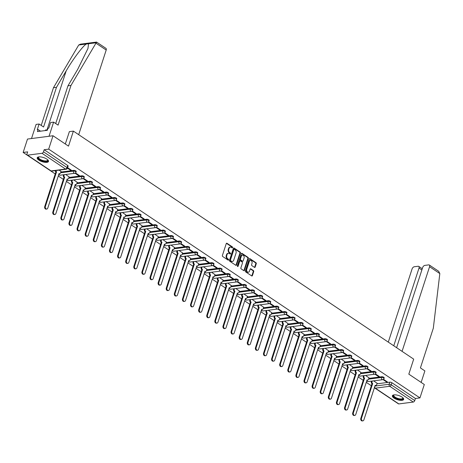 <?xml version="1.0" encoding="UTF-8"?>
<svg xmlns="http://www.w3.org/2000/svg" width="463" height="463" viewBox="0 0 463 463"><rect width="100%" height="100%" fill="white"/><g stroke="black" fill="none" stroke-linecap="round" stroke-linejoin="round"><path stroke-width="0.69" d="M232.605 247.618A0.521 0.382 82.6 0 0 232.403 246.912L226.986 243.283A0.747 0.55 82.6 0 0 226.257 243.602L222.396 255.489A0.747 0.55 82.6 0 0 222.691 256.49L228.109 260.125A0.521 0.382 82.6 0 0 228.409 259.199L227.709 258.73A2.39 1.759 82.6 0 1 226.766 255.524L227.084 254.534A2.39 1.759 82.6 0 1 228.409 253.255A2.39 1.759 82.6 0 1 229.405 253.51L230.105 253.979A0.521 0.382 82.6 0 0 230.406 253.058L229.706 252.584A2.39 1.759 82.6 0 1 228.757 249.378L229.081 248.388A2.39 1.759 82.6 0 1 230.406 247.115A2.39 1.759 82.6 0 1 231.402 247.369L232.102 247.838A0.521 0.382 82.6 0 0 232.605 247.618M232.044 247.798A0.521 0.382 82.6 0 0 231.894 246.982L226.471 243.347A0.747 0.55 82.6 0 0 226.43 243.324M228.051 260.084A0.521 0.382 82.6 0 0 227.9 259.263L227.2 258.794L227.709 258.73M230.047 253.944A0.521 0.382 82.6 0 0 229.897 253.122L229.197 252.653L229.706 252.584M46.832 159.11A5.932 2.176 -162 0 0 40.97 156.957A5.932 2.176 -162 0 0 37.208 157.79A5.932 2.176 -162 0 0 38.869 160.14A5.932 2.176 -162 0 0 44.732 162.287A5.932 2.176 -162 0 0 48.493 161.454A5.932 2.176 -162 0 0 46.832 159.11M402 397.08A5.932 2.176 -162 0 0 396.137 394.933A5.932 2.176 -162 0 0 392.375 395.767A5.932 2.176 -162 0 0 394.036 398.116A5.932 2.176 -162 0 0 399.899 400.264A5.932 2.176 -162 0 0 403.661 399.43A5.932 2.176 -162 0 0 402 397.08M254.465 267.365A0.747 0.55 82.6 0 0 255.188 267.047L256.271 263.713A0.747 0.55 82.6 0 0 255.975 262.712L249.956 258.678A0.747 0.55 82.6 0 0 249.233 258.996L245.373 270.884A0.747 0.55 82.6 0 0 245.668 271.885L251.681 275.919A0.747 0.55 82.6 0 0 252.41 275.601L253.718 271.573A0.747 0.55 82.6 0 0 253.423 270.571L250.848 268.841A0.747 0.55 82.6 0 0 250.124 269.165L249.47 271.162A1.997 1.47 82.6 0 1 248.365 272.227A1.997 1.47 82.6 0 1 246.953 271.359A1.997 1.47 82.6 0 1 246.744 269.333L249.285 261.508A1.997 1.47 82.6 0 1 250.396 260.438A1.997 1.47 82.6 0 1 251.808 261.306A1.997 1.47 82.6 0 1 252.017 263.331L251.594 264.639A0.747 0.55 82.6 0 0 251.889 265.64L254.465 267.365M42.023 153.294L27.572 155.163A1.522 0.868 -56.2 0 1 27.167 155.082A1.522 0.868 -56.2 0 1 26.993 153.947L27.67 151.864L23.15 152.449L27.502 139.056L53.025 135.752L68.507 146.129L73.385 131.122L413.69 359.138L408.817 374.145L424.299 384.516L419.947 397.908L48.673 149.144L44.159 149.728L43.481 151.812L67.013 167.583A1.522 0.556 18 0 1 67.442 168.185L68.119 166.101A1.522 0.556 18 0 0 67.691 165.499L67.013 167.583A1.522 0.868 -56.2 0 1 65.555 169.059L42.023 153.294A1.522 0.868 -56.2 0 0 43.481 151.812M53.025 135.752L48.673 149.144M240.413 253.082A0.747 0.55 82.6 0 0 240.118 252.08L234.099 248.052A0.747 0.55 82.6 0 0 233.375 248.371L229.509 260.258A0.747 0.55 82.6 0 0 229.804 261.259L235.823 265.293A0.747 0.55 82.6 0 0 236.547 264.975L240.413 253.082L239.898 253.151A0.747 0.55 82.6 0 0 239.602 252.15L233.589 248.116A0.747 0.55 82.6 0 0 233.543 248.087M242.027 253.365L248.046 257.393A0.747 0.55 82.6 0 1 248.342 258.4L244.476 270.288A0.747 0.55 82.6 0 1 243.752 270.606L241.177 268.881A0.747 0.55 82.6 0 1 240.882 267.88L242.45 263.053A0.747 0.55 82.6 0 0 242.155 262.052L240.447 260.912A0.747 0.55 82.6 0 0 239.718 261.23L238.092 266.248A0.521 0.382 82.6 0 1 237.374 265.768L241.304 253.683A0.747 0.55 82.6 0 1 242.027 253.365L241.518 253.429L247.537 257.463L248.046 257.393M376.946 383.827L389.834 382.16L389.157 384.244A1.522 0.556 18 0 1 391.218 384.811L414.755 400.582A1.522 0.868 123.8 0 1 413.297 402.058L398.846 403.927A1.522 0.868 123.8 0 1 398.44 403.846L374.903 388.075A1.522 0.868 123.8 0 0 375.314 388.162L398.846 403.927M23.15 152.449L55.305 173.995M58.216 175.946L63.414 179.424M66.325 181.374L71.516 184.853M74.427 186.809L79.619 190.287M82.536 192.238L87.727 195.716M90.638 197.666L95.829 201.145M98.746 203.101L103.938 206.579M106.849 208.529L112.04 212.008M114.951 213.958L120.148 217.436M123.06 219.393L128.251 222.871M131.162 224.821L136.359 228.3M139.27 230.25L144.462 233.734M147.373 235.684L152.564 239.163M155.481 241.113L160.673 244.591M163.584 246.542L168.775 250.026M171.686 251.976L176.883 255.454M179.794 257.405L184.986 260.883M187.897 262.834L193.094 266.318M196.005 268.268L201.197 271.746M204.108 273.697L209.305 277.175M212.216 279.125L217.407 282.609M220.319 284.56L225.51 288.038M228.427 289.988L233.618 293.467M236.529 295.417L241.721 298.901M244.632 300.852L249.829 304.33M252.74 306.28L257.932 309.759M260.843 311.709L266.04 315.193M268.951 317.143L274.142 320.622M277.053 322.572L282.251 326.05M285.162 328.007L290.353 331.485M293.264 333.435L298.456 336.914M301.372 338.864L306.564 342.342M309.475 344.298L314.666 347.777M317.577 349.727L322.775 353.205M325.686 355.156L330.877 358.634M333.788 360.59L338.985 364.068M341.897 366.019L347.088 369.497M349.999 371.448L355.196 374.926M358.107 376.882L363.299 380.36M366.21 382.311L371.401 385.789M374.318 387.739L394.493 401.207M419.947 397.908L415.433 398.493L414.755 400.582M61.035 171.472L59.142 170.135M67.453 168.15L70.561 170.234L70.723 169.73M70.561 170.234L71.325 170.135L67.615 167.647M69.137 176.901L65.636 174.487M75.041 173.237L78.664 175.668L78.832 175.164M78.664 175.668L79.433 175.57L75.527 172.954M77.24 182.329L73.739 179.916M83.143 178.666L86.772 181.097L86.934 180.593M86.772 181.097L87.536 180.998L83.635 178.382M85.348 187.764L81.847 185.35M91.252 184.095L94.874 186.525L95.037 186.028M94.874 186.525L95.644 186.427L91.738 183.811M93.451 193.193L89.949 190.779M99.354 189.529L102.983 191.96L103.145 191.456M102.983 191.96L103.747 191.861L99.846 189.245M101.559 198.621L98.058 196.208M107.457 194.958L111.085 197.388L111.247 196.885M111.085 197.388L111.849 197.29L107.948 194.674M109.662 204.056L106.16 201.642M115.565 200.392L119.194 202.817L119.356 202.319M119.194 202.817L119.958 202.719L116.057 200.109M117.77 209.484L114.268 207.071M123.667 205.821L127.296 208.252L127.458 207.748M127.296 208.252L128.06 208.153L124.159 205.537M125.872 214.913L122.371 212.5M131.776 211.25L135.399 213.68L135.566 213.177M135.399 213.68L136.168 213.582L132.268 210.966M133.981 220.347L130.479 217.934M139.878 216.684L143.507 219.109L143.669 218.611M143.507 219.109L144.271 219.011L140.37 216.4M142.083 225.776L138.582 223.363M147.986 222.113L151.609 224.543L151.777 224.04M151.609 224.543L152.379 224.445L148.473 221.829M150.186 231.205L146.684 228.791M156.089 227.541L159.718 229.972L159.88 229.469M159.718 229.972L160.482 229.874L156.581 227.258M158.294 236.639L154.792 234.226M164.197 232.976L167.82 235.401L167.982 234.903M167.82 235.401L168.59 235.302L164.683 232.692M166.396 242.068L162.895 239.655M172.3 238.404L175.928 240.835L176.09 240.332M175.928 240.835L176.692 240.737L172.792 238.121M174.505 247.497L171.003 245.083M180.402 243.833L184.031 246.264L184.193 245.76M184.031 246.264L184.795 246.166L180.894 243.55M182.607 252.931L179.106 250.518M188.51 249.268L192.139 251.698L192.301 251.195M192.139 251.698L192.903 251.594L189.002 248.984M190.715 258.36L187.214 255.946M196.613 254.696L200.242 257.127L200.404 256.624M200.242 257.127L201.006 257.029L197.105 254.413M198.818 263.788L195.317 261.375M204.721 260.125L208.344 262.556L208.512 262.052M208.344 262.556L209.114 262.457L205.213 259.841M206.926 269.223L203.425 266.81M212.824 265.559L216.452 267.99L216.615 267.487M216.452 267.99L217.216 267.886L213.316 265.276M215.029 274.652L211.527 272.238M220.932 270.988L224.555 273.419L224.723 272.915M224.555 273.419L225.325 273.32L221.418 270.705M223.131 280.08L219.63 277.667M229.035 276.417L232.663 278.848L232.825 278.344M232.663 278.848L233.427 278.749L229.526 276.133M231.24 285.515L227.738 283.101M237.143 281.851L240.766 284.282L240.928 283.778M240.766 284.282L241.536 284.178L237.629 281.568M239.342 290.943L235.841 288.53M245.245 287.28L248.874 289.711L249.036 289.207M248.874 289.711L249.638 289.612L245.737 286.996M247.45 296.372L243.949 293.964M253.348 292.709L256.977 295.139L257.139 294.636M256.977 295.139L257.741 295.041L253.84 292.425M255.553 301.807L252.051 299.393M261.456 298.143L265.085 300.574L265.247 300.07M265.085 300.574L265.849 300.47L261.948 297.859M263.661 307.235L260.16 304.822M269.559 303.572L273.187 306.002L273.349 305.499M273.187 306.002L273.951 305.904L270.051 303.288M271.764 312.67L268.262 310.256M277.667 309L281.29 311.431L281.458 310.928M281.29 311.431L282.06 311.333L278.159 308.717M279.872 318.098L276.37 315.685M285.769 314.435L289.398 316.866L289.56 316.362M289.398 316.866L290.162 316.767L286.261 314.151M287.974 323.527L284.473 321.114M293.878 319.864L297.501 322.294L297.668 321.791M297.501 322.294L298.27 322.196L294.364 319.58M296.077 328.962L292.575 326.548M301.98 325.292L305.609 327.723L305.771 327.219M305.609 327.723L306.373 327.625L302.472 325.009M304.185 334.39L300.684 331.977M310.088 330.727L313.711 333.157L313.873 332.654M313.711 333.157L314.481 333.059L310.575 330.443M312.288 339.819L308.786 337.405M318.191 336.155L321.82 338.586L321.982 338.083M321.82 338.586L322.584 338.488L318.683 335.872M320.396 345.253L316.895 342.84M326.293 341.584L329.922 344.015L330.084 343.517M329.922 344.015L330.686 343.916L326.785 341.3M328.498 350.682L324.997 348.269M334.402 347.019L338.031 349.449L338.193 348.946M338.031 349.449L338.794 349.351L334.894 346.735M336.607 356.111L333.105 353.697M342.504 352.447L346.133 354.878L346.295 354.374M346.133 354.878L346.897 354.78L342.996 352.164M344.709 361.545L341.208 359.132M350.613 357.882L354.236 360.307L354.403 359.809M354.236 360.307L355.005 360.208L351.099 357.598M352.818 366.974L349.316 364.56M358.715 363.31L362.344 365.741L362.506 365.238M362.344 365.741L363.108 365.643L359.207 363.027M360.92 372.402L357.419 369.989M366.823 368.739L370.446 371.17L370.614 370.666M370.446 371.17L371.216 371.071L367.309 368.455M369.023 377.837L365.521 375.424M374.926 374.173L378.555 376.598L378.717 376.101M378.555 376.598L379.319 376.5L375.418 373.89M368.843 378.398L381.732 376.732L381.489 377.472A1.522 0.556 18 0 1 383.161 377.814A1.522 0.556 18 0 1 383.977 378.636L384.215 377.895A1.522 0.556 -162 0 0 383.399 377.073A1.522 0.556 -162 0 0 381.732 376.732M360.735 372.97L373.624 371.297L373.386 372.038A1.522 0.556 18 0 1 375.053 372.385A1.522 0.556 18 0 1 375.869 373.207L376.112 372.466A1.522 0.556 -162 0 0 375.296 371.644A1.522 0.556 -162 0 0 373.624 371.297M352.632 367.535L365.521 365.868L365.278 366.609A1.522 0.556 18 0 1 366.951 366.956A1.522 0.556 18 0 1 367.767 367.772L368.004 367.037A1.522 0.556 -162 0 0 367.188 366.216A1.522 0.556 -162 0 0 365.521 365.868M344.524 362.107L357.413 360.44L357.176 361.181A1.522 0.556 18 0 1 358.842 361.522A1.522 0.556 18 0 1 359.658 362.344L359.901 361.603A1.522 0.556 -162 0 0 359.085 360.781A1.522 0.556 -162 0 0 357.413 360.44M336.422 356.678L349.31 355.005L349.067 355.746A1.522 0.556 18 0 1 350.74 356.093A1.522 0.556 18 0 1 351.556 356.915L351.793 356.174A1.522 0.556 -162 0 0 350.977 355.352A1.522 0.556 -162 0 0 349.31 355.005M328.319 351.243L341.202 349.577L340.965 350.317A1.522 0.556 18 0 1 342.632 350.665A1.522 0.556 18 0 1 343.448 351.481L343.691 350.74A1.522 0.556 -162 0 0 342.875 349.924A1.522 0.556 -162 0 0 341.202 349.577M320.211 345.815L333.1 344.148L332.856 344.889A1.522 0.556 18 0 1 334.529 345.23A1.522 0.556 18 0 1 335.345 346.052L335.582 345.311A1.522 0.556 -162 0 0 334.766 344.489A1.522 0.556 -162 0 0 333.1 344.148M312.108 340.386L324.997 338.713L324.754 339.454A1.522 0.556 18 0 1 326.421 339.801A1.522 0.556 18 0 1 327.237 340.623L327.48 339.883A1.522 0.556 -162 0 0 326.664 339.061A1.522 0.556 -162 0 0 324.997 338.713M304 334.952L316.889 333.285L316.651 334.026A1.522 0.556 18 0 1 318.318 334.373A1.522 0.556 18 0 1 319.134 335.189L319.377 334.448A1.522 0.556 -162 0 0 318.561 333.632A1.522 0.556 -162 0 0 316.889 333.285M295.898 329.523L308.786 327.856L308.543 328.591A1.522 0.556 18 0 1 310.216 328.938A1.522 0.556 18 0 1 311.032 329.76L311.269 329.019A1.522 0.556 -162 0 0 310.453 328.198A1.522 0.556 -162 0 0 308.786 327.856M287.789 324.094L300.678 322.422L300.441 323.162A1.522 0.556 18 0 1 302.108 323.51A1.522 0.556 18 0 1 302.924 324.332L303.167 323.591A1.522 0.556 -162 0 0 302.351 322.769A1.522 0.556 -162 0 0 300.678 322.422M279.687 318.66L292.575 316.993L292.332 317.734A1.522 0.556 18 0 1 294.005 318.081A1.522 0.556 18 0 1 294.821 318.897L295.058 318.156A1.522 0.556 -162 0 0 294.242 317.34A1.522 0.556 -162 0 0 292.575 316.993M271.578 313.231L284.467 311.564L284.23 312.299A1.522 0.556 18 0 1 285.897 312.647A1.522 0.556 18 0 1 286.713 313.468L286.956 312.728A1.522 0.556 -162 0 0 286.14 311.906A1.522 0.556 -162 0 0 284.467 311.564M263.476 307.802L276.365 306.13L276.122 306.871A1.522 0.556 18 0 1 277.794 307.218A1.522 0.556 18 0 1 278.61 308.04L278.848 307.299A1.522 0.556 -162 0 0 278.031 306.477A1.522 0.556 -162 0 0 276.365 306.13M255.373 302.368L268.256 300.701L268.019 301.442A1.522 0.556 18 0 1 269.686 301.789A1.522 0.556 18 0 1 270.502 302.605L270.745 301.864A1.522 0.556 -162 0 0 269.929 301.048A1.522 0.556 -162 0 0 268.256 300.701M247.265 296.939L260.154 295.272L259.911 296.007A1.522 0.556 18 0 1 261.583 296.355A1.522 0.556 18 0 1 262.399 297.177L262.643 296.436A1.522 0.556 -162 0 0 261.826 295.614A1.522 0.556 -162 0 0 260.154 295.272M239.163 291.511L252.051 289.838L251.808 290.579A1.522 0.556 18 0 1 253.481 290.926A1.522 0.556 18 0 1 254.297 291.748L254.534 291.007A1.522 0.556 -162 0 0 253.718 290.185A1.522 0.556 -162 0 0 252.051 289.838M231.054 286.076L243.943 284.409L243.706 285.15A1.522 0.556 18 0 1 245.373 285.497A1.522 0.556 18 0 1 246.189 286.313L246.432 285.573A1.522 0.556 -162 0 0 245.616 284.757A1.522 0.556 -162 0 0 243.943 284.409M222.952 280.647L235.841 278.975L235.598 279.716A1.522 0.556 18 0 1 237.27 280.063A1.522 0.556 18 0 1 238.086 280.885L238.323 280.144A1.522 0.556 -162 0 0 237.507 279.322A1.522 0.556 -162 0 0 235.841 278.975M214.844 275.219L227.732 273.546L227.495 274.287A1.522 0.556 18 0 1 229.162 274.634A1.522 0.556 18 0 1 229.978 275.456L230.221 274.715A1.522 0.556 -162 0 0 229.405 273.893A1.522 0.556 -162 0 0 227.732 273.546M206.741 269.784L219.63 268.118L219.387 268.858A1.522 0.556 18 0 1 221.059 269.2A1.522 0.556 18 0 1 221.875 270.022L222.113 269.281A1.522 0.556 -162 0 0 221.297 268.465A1.522 0.556 -162 0 0 219.63 268.118M198.633 264.356L211.522 262.683L211.284 263.424A1.522 0.556 18 0 1 212.951 263.771A1.522 0.556 18 0 1 213.767 264.593L214.01 263.852A1.522 0.556 -162 0 0 213.194 263.03A1.522 0.556 -162 0 0 211.522 262.683M190.53 258.921L203.419 257.254L203.176 257.995A1.522 0.556 18 0 1 204.849 258.342A1.522 0.556 18 0 1 205.665 259.164L205.902 258.423A1.522 0.556 -162 0 0 205.086 257.602A1.522 0.556 -162 0 0 203.419 257.254M182.428 253.493L195.311 251.826L195.073 252.566A1.522 0.556 18 0 1 196.74 252.908A1.522 0.556 18 0 1 197.556 253.73L197.799 252.989A1.522 0.556 -162 0 0 196.983 252.173A1.522 0.556 -162 0 0 195.311 251.826M174.319 248.064L187.208 246.391L186.965 247.132A1.522 0.556 18 0 1 188.638 247.479A1.522 0.556 18 0 1 189.454 248.301L189.697 247.56A1.522 0.556 -162 0 0 188.881 246.738A1.522 0.556 -162 0 0 187.208 246.391M166.217 242.629L179.106 240.963L178.863 241.703A1.522 0.556 18 0 1 180.535 242.051A1.522 0.556 18 0 1 181.351 242.867L181.589 242.132A1.522 0.556 -162 0 0 180.773 241.31A1.522 0.556 -162 0 0 179.106 240.963M158.109 237.201L170.997 235.534L170.76 236.275A1.522 0.556 18 0 1 172.427 236.616A1.522 0.556 18 0 1 173.243 237.438L173.486 236.697A1.522 0.556 -162 0 0 172.67 235.881A1.522 0.556 -162 0 0 170.997 235.534M150.006 231.772L162.895 230.099L162.652 230.84A1.522 0.556 18 0 1 164.324 231.187A1.522 0.556 18 0 1 165.141 232.009L165.378 231.269A1.522 0.556 -162 0 0 164.562 230.447A1.522 0.556 -162 0 0 162.895 230.099M141.898 226.338L154.787 224.671L154.549 225.412A1.522 0.556 18 0 1 156.216 225.759A1.522 0.556 18 0 1 157.032 226.575L157.275 225.84A1.522 0.556 -162 0 0 156.459 225.018A1.522 0.556 -162 0 0 154.787 224.671M133.795 220.909L146.684 219.242L146.441 219.983A1.522 0.556 18 0 1 148.114 220.324A1.522 0.556 18 0 1 148.93 221.146L149.167 220.405A1.522 0.556 -162 0 0 148.351 219.584A1.522 0.556 -162 0 0 146.684 219.242M125.687 215.48L138.576 213.808L138.339 214.548A1.522 0.556 18 0 1 140.005 214.896A1.522 0.556 18 0 1 140.821 215.717L141.065 214.977A1.522 0.556 -162 0 0 140.248 214.155A1.522 0.556 -162 0 0 138.576 213.808M117.585 210.046L130.473 208.379L130.23 209.12A1.522 0.556 18 0 1 131.903 209.467A1.522 0.556 18 0 1 132.719 210.283L132.956 209.548A1.522 0.556 -162 0 0 132.14 208.726A1.522 0.556 -162 0 0 130.473 208.379M109.482 204.617L122.365 202.95L122.128 203.691A1.522 0.556 18 0 1 123.795 204.033A1.522 0.556 18 0 1 124.611 204.854L124.854 204.114A1.522 0.556 -162 0 0 124.038 203.292A1.522 0.556 -162 0 0 122.365 202.95M101.374 199.188L114.263 197.516L114.025 198.257A1.522 0.556 18 0 1 115.692 198.604A1.522 0.556 18 0 1 116.508 199.426L116.751 198.685A1.522 0.556 -162 0 0 115.935 197.863A1.522 0.556 -162 0 0 114.263 197.516M93.271 193.754L106.16 192.087L105.917 192.828A1.522 0.556 18 0 1 107.59 193.175A1.522 0.556 18 0 1 108.406 193.991L108.643 193.25A1.522 0.556 -162 0 0 107.827 192.434A1.522 0.556 -162 0 0 106.16 192.087M85.163 188.325L98.052 186.658L97.815 187.399A1.522 0.556 18 0 1 99.481 187.741A1.522 0.556 18 0 1 100.297 188.563L100.54 187.822A1.522 0.556 -162 0 0 99.724 187A1.522 0.556 -162 0 0 98.052 186.658M77.061 182.897L89.949 181.224L89.706 181.965A1.522 0.556 18 0 1 91.379 182.312A1.522 0.556 18 0 1 92.195 183.134L92.432 182.393A1.522 0.556 -162 0 0 91.616 181.571A1.522 0.556 -162 0 0 89.949 181.224M68.952 177.462L81.841 175.795L81.604 176.536A1.522 0.556 18 0 1 83.271 176.883A1.522 0.556 18 0 1 84.087 177.699L84.33 176.959A1.522 0.556 -162 0 0 83.514 176.143A1.522 0.556 -162 0 0 81.841 175.795M60.85 172.033L73.739 170.367L73.495 171.102A1.522 0.556 18 0 1 75.168 171.449A1.522 0.556 18 0 1 75.984 172.271L76.221 171.53A1.522 0.556 -162 0 0 75.405 170.708A1.522 0.556 -162 0 0 73.739 170.367M73.385 131.122L69.311 131.648M383.034 379.602L386.657 382.033L387.421 381.934L383.52 379.319M377.131 383.266L373.629 380.852M386.657 382.033L386.819 381.529M415.433 398.493L391.895 382.722A1.522 0.556 -162 0 0 389.834 382.16M44.159 149.728L67.691 165.499M230.406 247.115L229.897 247.178A2.39 1.759 82.6 0 0 228.572 248.457L229.081 248.388M229.197 252.653A2.39 1.759 82.6 0 1 228.247 249.447L228.572 248.457M228.409 253.255L227.9 253.325A2.39 1.759 82.6 0 0 226.575 254.598L227.084 254.534M227.2 258.794A2.39 1.759 82.6 0 1 226.251 255.588L226.575 254.598M235.87 265.316A0.747 0.55 82.6 0 0 236.037 265.039L239.898 253.151M234.359 249.349A0.521 0.382 82.6 0 0 233.85 249.574L230.458 260.009A0.521 0.382 82.6 0 0 230.667 260.71L231.407 261.207A2.39 1.759 82.6 0 0 232.397 261.462A2.39 1.759 82.6 0 0 233.722 260.189L236.043 253.053A2.39 1.759 82.6 0 0 235.1 249.846L234.359 249.349M233.85 249.418A0.521 0.382 82.6 0 0 233.34 249.638L233.85 249.574M232.397 261.462L231.888 261.526A2.39 1.759 82.6 0 1 230.898 261.271L230.157 260.779A0.521 0.382 82.6 0 1 229.949 260.073L233.34 249.638M243.798 270.629A0.747 0.55 82.6 0 0 243.966 270.351L247.832 258.464A0.747 0.55 82.6 0 0 247.537 257.463M240.135 260.831L239.626 260.895A0.747 0.55 82.6 0 0 239.209 261.294L237.577 266.312L238.092 266.248M244.076 258.053A1.997 1.47 82.6 0 0 243.868 256.027A1.997 1.47 82.6 0 0 242.456 255.159A1.997 1.47 82.6 0 0 241.345 256.224L240.447 258.985A0.747 0.55 82.6 0 0 240.743 259.986L242.456 261.132A0.747 0.55 82.6 0 0 243.179 260.808L244.076 258.053M242.456 255.159L241.941 255.223A1.997 1.47 82.6 0 0 240.835 256.294L241.345 256.224M242.762 261.207L242.253 261.277A0.747 0.55 82.6 0 1 241.941 261.196L240.233 260.05A0.747 0.55 82.6 0 1 239.938 259.048L240.835 256.294M250.396 260.438L249.887 260.507A1.997 1.47 82.6 0 0 248.776 261.572L249.285 261.508M248.365 272.227L247.855 272.29A1.997 1.47 82.6 0 1 246.443 271.428A1.997 1.47 82.6 0 1 246.235 269.397L248.776 261.572M251.727 275.948A0.747 0.55 82.6 0 0 251.895 275.664L253.209 271.636A0.747 0.55 82.6 0 0 252.914 270.635L250.338 268.91A0.747 0.55 82.6 0 0 250.292 268.881M254.505 267.394A0.747 0.55 82.6 0 0 254.679 267.11L255.761 263.777A0.747 0.55 82.6 0 0 255.466 262.776L249.447 258.742A0.747 0.55 82.6 0 0 249.401 258.719M55.878 170.558A1.522 1.117 82.6 0 0 56.555 171.802L45.374 206.51A1.748 1.285 82.6 0 0 45.559 208.286A1.748 1.285 82.6 0 0 46.798 209.044A1.748 1.285 82.6 0 0 47.764 208.113L59.102 173.509A1.522 1.117 82.6 0 0 59.739 173.671A1.522 1.117 82.6 0 0 60.578 172.861L61.052 171.414M59.739 173.671L59.073 173.758A1.522 1.117 -97.4 0 1 58.928 173.764M46.798 209.044L46.132 209.131A1.748 1.285 -97.4 0 1 44.894 208.373A1.748 1.285 -97.4 0 1 44.714 206.596L55.896 171.889A1.522 1.117 -97.4 0 1 55.219 170.644M55.971 171.941L56.636 171.854M64.23 174.667L64.062 175.193A1.522 1.117 82.6 0 0 64.664 177.236L53.482 211.944A1.748 1.285 82.6 0 0 53.662 213.715A1.748 1.285 82.6 0 0 54.9 214.479A1.748 1.285 82.6 0 0 55.873 213.541L67.21 178.944A1.522 1.117 82.6 0 0 67.841 179.106A1.522 1.117 82.6 0 0 68.686 178.29L69.155 176.843M67.841 179.106L67.176 179.187A1.522 1.117 -97.4 0 1 67.031 179.198M54.9 214.479L54.235 214.56A1.748 1.285 -97.4 0 1 53.002 213.802A1.748 1.285 -97.4 0 1 52.817 212.025L63.998 177.323A1.522 1.117 -97.4 0 1 63.396 175.28L64.062 175.193M63.57 174.754L63.396 175.28M64.079 177.375L64.739 177.288M72.338 180.101L72.164 180.622A1.522 1.117 82.6 0 0 72.766 182.665L61.585 217.373A1.748 1.285 82.6 0 0 61.77 219.149A1.748 1.285 82.6 0 0 63.009 219.908A1.748 1.285 82.6 0 0 63.975 218.976L75.313 184.372A1.522 1.117 82.6 0 0 75.949 184.534A1.522 1.117 82.6 0 0 76.789 183.724L77.263 182.277M75.949 184.534L75.284 184.621A1.522 1.117 -97.4 0 1 75.139 184.627M63.009 219.908L62.343 219.994A1.748 1.285 -97.4 0 1 61.104 219.236A1.748 1.285 -97.4 0 1 60.925 217.46L72.106 182.752A1.522 1.117 -97.4 0 1 71.505 180.709L72.164 180.622M71.672 180.188L71.505 180.709M72.182 182.804L72.847 182.717M55.71 123.546L67.963 85.823L77.668 69.404L87.947 48.511L88.555 43.736L78.727 45.009L80.452 44.159L96.559 42.069L105.94 48.343A2.28 1.296 123.8 0 1 106.201 50.039L95.945 43.169L96.674 42.422M67.963 85.823L70.978 85.435L58.078 125.132L53.61 122.139L49.02 136.272L31.507 138.541L36.102 124.408L39.112 124.02L37.277 129.669L38.093 129.565L37.434 131.585L47.29 130.306L47.944 128.286L48.76 128.182L50.6 122.533L53.61 122.139M95.945 43.169L70.978 85.435M78.727 45.009L53.465 87.704L56.48 87.31L43.58 127.012L39.112 124.02M53.465 87.704L41.213 125.427M86.326 44.026C82.935 45.878 72.911 59.247 66.18 70.891L56.48 87.31M78.698 134.681L106.201 50.039M65.306 143.981L69.375 131.637M40.512 131.185L38.093 129.565M402.069 351.353L429.571 266.711A2.28 1.296 -56.2 0 0 429.311 265.01A2.28 1.296 -56.2 0 0 428.697 264.888L424.82 265.392A2.28 1.296 -56.2 0 0 422.632 267.608L396.612 347.696M429.311 265.01L438.658 271.272L439.827 273.581L433.316 328.215L420.416 367.911L424.884 370.909L421.145 382.409M421.857 269.987L419.009 268.077A2.28 1.296 -56.2 0 0 418.743 266.381A2.28 1.296 -56.2 0 0 418.13 266.26L414.252 266.757A2.28 1.296 -56.2 0 0 412.064 268.98L388.295 342.122M419.009 268.077L393.758 345.78M47.724 159.804A5.134 1.881 18 0 1 47.741 159.839A5.134 1.881 18 0 1 46.532 161.437A5.134 1.881 18 0 1 40.05 159.822A5.134 1.881 18 0 1 38.77 156.922A5.134 1.881 18 0 1 38.805 156.905M38.915 156.893A4.752 1.742 -162 0 0 38.614 157.281A4.752 1.742 -162 0 0 41.166 159.845A4.752 1.742 -162 0 0 46.381 160.921A4.752 1.742 -162 0 0 47.654 160.215A4.752 1.742 -162 0 0 47.637 159.729M37.381 157.489A5.892 2.159 -162 0 0 40.854 160.568A5.892 2.159 -162 0 0 47.052 161.784A5.892 2.159 -162 0 0 48.528 161.112M47.336 130.167L45.681 129.889L45.131 130.589M45.467 130.543L45.681 129.889M402.891 397.781A5.134 1.881 18 0 1 402.908 397.81A5.134 1.881 18 0 1 401.699 399.407A5.134 1.881 18 0 1 395.217 397.798A5.134 1.881 18 0 1 393.938 394.898A5.134 1.881 18 0 1 393.972 394.881M394.082 394.87A4.752 1.742 -162 0 0 393.781 395.252A4.752 1.742 -162 0 0 396.334 397.815A4.752 1.742 -162 0 0 401.548 398.898A4.752 1.742 -162 0 0 402.822 398.192A4.752 1.742 -162 0 0 402.804 397.7M392.549 395.466A5.892 2.159 -162 0 0 396.027 398.539A5.892 2.159 -162 0 0 402.22 399.76A5.892 2.159 -162 0 0 403.695 399.089M80.44 185.53L80.273 186.057A1.522 1.117 82.6 0 0 80.875 188.1L69.693 222.801A1.748 1.285 82.6 0 0 69.872 224.578A1.748 1.285 82.6 0 0 71.111 225.336A1.748 1.285 82.6 0 0 72.083 224.405L83.421 189.801A1.522 1.117 82.6 0 0 84.052 189.963A1.522 1.117 82.6 0 0 84.897 189.153L85.366 187.706M84.052 189.963L83.386 190.05A1.522 1.117 -97.4 0 1 83.242 190.056M71.111 225.336L70.445 225.423A1.748 1.285 -97.4 0 1 69.207 224.665A1.748 1.285 -97.4 0 1 69.028 222.888L80.209 188.181A1.522 1.117 -97.4 0 1 79.607 186.143L80.273 186.057M79.781 185.617L79.607 186.143M80.29 188.233L80.95 188.152M88.549 190.959L88.375 191.485A1.522 1.117 82.6 0 0 88.977 193.528L77.796 228.236A1.748 1.285 82.6 0 0 77.981 230.013A1.748 1.285 82.6 0 0 79.214 230.771A1.748 1.285 82.6 0 0 80.186 229.833L91.524 195.236A1.522 1.117 82.6 0 0 92.154 195.398A1.522 1.117 82.6 0 0 92.999 194.582L93.468 193.135M92.154 195.398L91.495 195.484A1.522 1.117 -97.4 0 1 91.344 195.49M79.214 230.771L78.554 230.858A1.748 1.285 -97.4 0 1 77.315 230.094A1.748 1.285 -97.4 0 1 77.136 228.317L88.317 193.615A1.522 1.117 -97.4 0 1 87.715 191.572L88.375 191.485M87.883 191.045L87.715 191.572M88.392 193.667L89.058 193.58M96.651 196.393L96.483 196.914A1.522 1.117 82.6 0 0 97.085 198.957L85.904 233.665A1.748 1.285 82.6 0 0 86.083 235.441A1.748 1.285 82.6 0 0 87.322 236.199A1.748 1.285 82.6 0 0 88.294 235.268L99.632 200.664A1.522 1.117 82.6 0 0 100.263 200.826A1.522 1.117 82.6 0 0 101.108 200.016L101.576 198.569M100.263 200.826L99.597 200.913A1.522 1.117 -97.4 0 1 99.452 200.919M87.322 236.199L86.656 236.286A1.748 1.285 -97.4 0 1 85.418 235.528A1.748 1.285 -97.4 0 1 85.238 233.751L96.42 199.044A1.522 1.117 -97.4 0 1 95.818 197.001L96.483 196.914M95.986 196.48L95.818 197.001M96.501 199.096L97.161 199.009M104.76 201.822L104.586 202.348A1.522 1.117 82.6 0 0 105.188 204.391L94.006 239.093A1.748 1.285 82.6 0 0 94.186 240.87A1.748 1.285 82.6 0 0 95.424 241.628A1.748 1.285 82.6 0 0 96.397 240.696L107.734 206.093A1.522 1.117 82.6 0 0 108.365 206.255A1.522 1.117 82.6 0 0 109.21 205.445L109.679 203.998M108.365 206.255L107.705 206.342A1.522 1.117 -97.4 0 1 107.555 206.348M95.424 241.628L94.765 241.715A1.748 1.285 -97.4 0 1 93.526 240.957A1.748 1.285 -97.4 0 1 93.341 239.18L104.522 204.472A1.522 1.117 -97.4 0 1 103.92 202.435L104.586 202.348M104.094 201.909L103.92 202.435M104.603 204.524L105.269 204.443M112.862 207.25L112.694 207.777A1.522 1.117 82.6 0 0 113.296 209.82L102.115 244.528A1.748 1.285 82.6 0 0 102.294 246.304A1.748 1.285 82.6 0 0 103.533 247.063A1.748 1.285 82.6 0 0 104.499 246.125L115.837 211.527A1.522 1.117 82.6 0 0 116.473 211.689A1.522 1.117 82.6 0 0 117.318 210.873L117.787 209.426M116.473 211.689L115.808 211.776A1.522 1.117 -97.4 0 1 115.663 211.782M103.533 247.063L102.867 247.149A1.748 1.285 -97.4 0 1 101.628 246.385A1.748 1.285 -97.4 0 1 101.449 244.609L112.631 209.907A1.522 1.117 -97.4 0 1 112.029 207.864L112.694 207.777M112.196 207.337L112.029 207.864M112.706 209.959L113.371 209.872M120.965 212.685L120.797 213.206A1.522 1.117 82.6 0 0 121.399 215.249L110.217 249.956A1.748 1.285 82.6 0 0 110.397 251.733A1.748 1.285 82.6 0 0 111.635 252.491A1.748 1.285 82.6 0 0 112.607 251.559L123.945 216.956A1.522 1.117 82.6 0 0 124.576 217.118A1.522 1.117 82.6 0 0 125.421 216.308L125.89 214.861M124.576 217.118L123.916 217.205A1.522 1.117 -97.4 0 1 123.766 217.211M111.635 252.491L110.975 252.578A1.748 1.285 -97.4 0 1 109.737 251.82A1.748 1.285 -97.4 0 1 109.552 250.043L120.733 215.336A1.522 1.117 -97.4 0 1 120.131 213.293L120.797 213.206M120.305 212.772L120.131 213.293M120.814 215.388L121.474 215.301M129.073 218.114L128.899 218.64A1.522 1.117 82.6 0 0 129.501 220.683L118.32 255.385A1.748 1.285 82.6 0 0 118.505 257.162A1.748 1.285 82.6 0 0 119.743 257.92A1.748 1.285 82.6 0 0 120.71 256.988L132.048 222.385A1.522 1.117 82.6 0 0 132.684 222.547A1.522 1.117 82.6 0 0 133.523 221.736L133.998 220.29M132.684 222.547L132.019 222.634A1.522 1.117 -97.4 0 1 131.874 222.639M119.743 257.92L119.078 258.007A1.748 1.285 -97.4 0 1 117.839 257.249A1.748 1.285 -97.4 0 1 117.66 255.472L128.841 220.764A1.522 1.117 -97.4 0 1 128.239 218.727L128.899 218.64M128.407 218.2L128.239 218.727M128.917 220.816L129.582 220.735M137.175 223.542L137.007 224.069A1.522 1.117 82.6 0 0 137.609 226.112L126.428 260.819A1.748 1.285 82.6 0 0 126.607 262.596A1.748 1.285 82.6 0 0 127.846 263.354A1.748 1.285 82.6 0 0 128.818 262.417L140.156 227.819A1.522 1.117 82.6 0 0 140.787 227.981A1.522 1.117 82.6 0 0 141.632 227.165L142.1 225.718M140.787 227.981L140.121 228.068A1.522 1.117 -97.4 0 1 139.976 228.074M127.846 263.354L127.18 263.441A1.748 1.285 -97.4 0 1 125.948 262.677A1.748 1.285 -97.4 0 1 125.762 260.906L136.944 226.199A1.522 1.117 -97.4 0 1 136.342 224.156L137.007 224.069M136.516 223.629L136.342 224.156M137.025 226.251L137.685 226.164M145.284 228.977L145.11 229.498A1.522 1.117 82.6 0 0 145.712 231.541L134.53 266.248A1.748 1.285 82.6 0 0 134.716 268.025A1.748 1.285 82.6 0 0 135.954 268.783A1.748 1.285 82.6 0 0 136.921 267.851L148.258 233.248A1.522 1.117 82.6 0 0 148.895 233.41A1.522 1.117 82.6 0 0 149.734 232.6L150.209 231.153M148.895 233.41L148.229 233.497A1.522 1.117 -97.4 0 1 148.085 233.502M135.954 268.783L135.289 268.87A1.748 1.285 -97.4 0 1 134.05 268.112A1.748 1.285 -97.4 0 1 133.871 266.335L145.052 231.627A1.522 1.117 -97.4 0 1 144.45 229.584L145.11 229.498M144.618 229.063L144.45 229.584M145.127 231.679L145.793 231.593M153.386 234.405L153.218 234.932A1.522 1.117 82.6 0 0 153.82 236.975L142.639 271.677A1.748 1.285 82.6 0 0 142.818 273.454A1.748 1.285 82.6 0 0 144.057 274.212A1.748 1.285 82.6 0 0 145.029 273.28L156.367 238.676A1.522 1.117 82.6 0 0 156.998 238.839A1.522 1.117 82.6 0 0 157.842 238.028L158.311 236.581M156.998 238.839L156.332 238.925A1.522 1.117 -97.4 0 1 156.187 238.931M144.057 274.212L143.391 274.299A1.748 1.285 -97.4 0 1 142.153 273.54A1.748 1.285 -97.4 0 1 141.973 271.764L153.155 237.056A1.522 1.117 -97.4 0 1 152.553 235.019L153.218 234.932M152.726 234.492L152.553 235.019M153.236 237.108L153.895 237.027M161.494 239.834L161.321 240.361A1.522 1.117 82.6 0 0 161.923 242.404L150.741 277.111A1.748 1.285 82.6 0 0 150.926 278.888A1.748 1.285 82.6 0 0 152.159 279.646A1.748 1.285 82.6 0 0 153.131 278.709L164.469 244.111A1.522 1.117 82.6 0 0 165.1 244.273A1.522 1.117 82.6 0 0 165.945 243.457L166.414 242.016M165.1 244.273L164.44 244.36A1.522 1.117 -97.4 0 1 164.29 244.366M152.159 279.646L151.499 279.733A1.748 1.285 -97.4 0 1 150.261 278.969A1.748 1.285 -97.4 0 1 150.081 277.198L161.263 242.49A1.522 1.117 -97.4 0 1 160.661 240.447L161.321 240.361M160.829 239.921L160.661 240.447M161.338 242.543L162.004 242.456M169.597 245.268L169.429 245.789A1.522 1.117 82.6 0 0 170.031 247.832L158.85 282.54A1.748 1.285 82.6 0 0 159.029 284.317A1.748 1.285 82.6 0 0 160.267 285.075A1.748 1.285 82.6 0 0 161.24 284.143L172.577 249.54A1.522 1.117 82.6 0 0 173.208 249.702A1.522 1.117 82.6 0 0 174.053 248.891L174.522 247.445M173.208 249.702L172.543 249.788A1.522 1.117 -97.4 0 1 172.398 249.794M160.267 285.075L159.602 285.162A1.748 1.285 -97.4 0 1 158.363 284.404A1.748 1.285 -97.4 0 1 158.184 282.627L169.365 247.919A1.522 1.117 -97.4 0 1 168.764 245.876L169.429 245.789M168.931 245.355L168.764 245.876M169.441 247.971L170.106 247.884M177.705 250.697L177.532 251.224A1.522 1.117 82.6 0 0 178.133 253.267L166.952 287.969A1.748 1.285 82.6 0 0 167.131 289.745A1.748 1.285 82.6 0 0 168.37 290.504A1.748 1.285 82.6 0 0 169.342 289.572L180.68 254.968A1.522 1.117 82.6 0 0 181.311 255.13A1.522 1.117 82.6 0 0 182.156 254.32L182.625 252.873M181.311 255.13L180.651 255.217A1.522 1.117 -97.4 0 1 180.501 255.223M168.37 290.504L167.71 290.59A1.748 1.285 -97.4 0 1 166.472 289.832A1.748 1.285 -97.4 0 1 166.286 288.055L177.468 253.348A1.522 1.117 -97.4 0 1 176.866 251.311L177.532 251.224M177.04 250.784L176.866 251.311M177.549 253.406L178.214 253.319M185.808 256.132L185.64 256.652A1.522 1.117 82.6 0 0 186.242 258.695L175.06 293.403A1.748 1.285 82.6 0 0 175.24 295.18A1.748 1.285 82.6 0 0 176.478 295.938A1.748 1.285 82.6 0 0 177.445 295L188.782 260.403A1.522 1.117 82.6 0 0 189.419 260.565A1.522 1.117 82.6 0 0 190.264 259.749L190.733 258.308M189.419 260.565L188.754 260.652A1.522 1.117 -97.4 0 1 188.609 260.657M176.478 295.938L175.813 296.025A1.748 1.285 -97.4 0 1 174.574 295.261A1.748 1.285 -97.4 0 1 174.395 293.49L185.576 258.782A1.522 1.117 -97.4 0 1 184.974 256.739L185.64 256.652M185.142 256.213L184.974 256.739M185.651 258.834L186.317 258.748M193.91 261.56L193.742 262.087A1.522 1.117 82.6 0 0 194.344 264.124L183.163 298.832A1.748 1.285 82.6 0 0 183.342 300.609A1.748 1.285 82.6 0 0 184.581 301.367A1.748 1.285 82.6 0 0 185.553 300.435L196.891 265.831A1.522 1.117 82.6 0 0 197.522 265.993A1.522 1.117 82.6 0 0 198.367 265.183L198.835 263.736M197.522 265.993L196.862 266.08A1.522 1.117 -97.4 0 1 196.711 266.086M184.581 301.367L183.921 301.454A1.748 1.285 -97.4 0 1 182.682 300.695A1.748 1.285 -97.4 0 1 182.497 298.919L193.679 264.211A1.522 1.117 -97.4 0 1 193.077 262.168L193.742 262.087M193.25 261.647L193.077 262.168M193.76 264.263L194.419 264.176M202.018 266.989L201.845 267.516A1.522 1.117 82.6 0 0 202.447 269.559L191.265 304.26A1.748 1.285 82.6 0 0 191.451 306.037A1.748 1.285 82.6 0 0 192.689 306.801A1.748 1.285 82.6 0 0 193.656 305.864L204.993 271.26A1.522 1.117 82.6 0 0 205.63 271.428A1.522 1.117 82.6 0 0 206.469 270.612L206.944 269.165M205.63 271.428L204.964 271.509A1.522 1.117 -97.4 0 1 204.82 271.515M192.689 306.801L192.023 306.882A1.748 1.285 -97.4 0 1 190.785 306.124A1.748 1.285 -97.4 0 1 190.606 304.347L201.787 269.645A1.522 1.117 -97.4 0 1 201.185 267.602L201.845 267.516M201.353 267.076L201.185 267.602M201.862 269.697L202.528 269.611M210.121 272.423L209.953 272.944A1.522 1.117 82.6 0 0 210.555 274.987L199.374 309.695A1.748 1.285 82.6 0 0 199.553 311.472A1.748 1.285 82.6 0 0 200.792 312.23A1.748 1.285 82.6 0 0 201.764 311.292L213.102 276.695A1.522 1.117 82.6 0 0 213.732 276.857A1.522 1.117 82.6 0 0 214.577 276.046L215.046 274.6M213.732 276.857L213.067 276.943A1.522 1.117 -97.4 0 1 212.922 276.949M200.792 312.23L200.126 312.317A1.748 1.285 -97.4 0 1 198.893 311.558A1.748 1.285 -97.4 0 1 198.708 309.782L209.889 275.074A1.522 1.117 -97.4 0 1 209.288 273.031L209.953 272.944M209.461 272.504L209.288 273.031M209.971 275.126L210.63 275.039M218.229 277.852L218.056 278.379A1.522 1.117 82.6 0 0 218.658 280.416L207.476 315.124A1.748 1.285 82.6 0 0 207.661 316.9A1.748 1.285 82.6 0 0 208.9 317.659A1.748 1.285 82.6 0 0 209.866 316.727L221.204 282.123A1.522 1.117 82.6 0 0 221.841 282.285A1.522 1.117 82.6 0 0 222.68 281.475L223.154 280.028M221.841 282.285L221.175 282.372A1.522 1.117 -97.4 0 1 221.03 282.378M208.9 317.659L208.234 317.745A1.748 1.285 -97.4 0 1 206.996 316.987A1.748 1.285 -97.4 0 1 206.816 315.21L217.998 280.503A1.522 1.117 -97.4 0 1 217.396 278.46L218.056 278.379M217.564 277.939L217.396 278.46M218.073 280.555L218.739 280.468M226.332 283.281L226.164 283.807A1.522 1.117 82.6 0 0 226.766 285.85L215.584 320.552A1.748 1.285 82.6 0 0 215.764 322.329A1.748 1.285 82.6 0 0 217.002 323.093A1.748 1.285 82.6 0 0 217.975 322.155L229.312 287.552A1.522 1.117 82.6 0 0 229.943 287.72A1.522 1.117 82.6 0 0 230.788 286.904L231.257 285.457M229.943 287.72L229.278 287.801A1.522 1.117 -97.4 0 1 229.133 287.807M217.002 323.093L216.337 323.174A1.748 1.285 -97.4 0 1 215.098 322.416A1.748 1.285 -97.4 0 1 214.919 320.639L226.1 285.937A1.522 1.117 -97.4 0 1 225.498 283.894L226.164 283.807M225.672 283.368L225.498 283.894M226.181 285.989L226.841 285.902M234.44 288.715L234.266 289.236A1.522 1.117 82.6 0 0 234.868 291.279L223.687 325.987A1.748 1.285 82.6 0 0 223.872 327.763A1.748 1.285 82.6 0 0 225.105 328.522A1.748 1.285 82.6 0 0 226.077 327.59L237.415 292.986A1.522 1.117 82.6 0 0 238.046 293.148A1.522 1.117 82.6 0 0 238.891 292.338L239.359 290.891M238.046 293.148L237.386 293.235A1.522 1.117 -97.4 0 1 237.235 293.241M225.105 328.522L224.445 328.608A1.748 1.285 -97.4 0 1 223.207 327.85A1.748 1.285 -97.4 0 1 223.021 326.074L234.209 291.366A1.522 1.117 -97.4 0 1 233.607 289.323L234.266 289.236M233.774 288.796L233.607 289.323M234.284 291.418L234.949 291.331M242.543 294.144L242.375 294.671A1.522 1.117 82.6 0 0 242.977 296.708L231.795 331.415A1.748 1.285 82.6 0 0 231.975 333.192A1.748 1.285 82.6 0 0 233.213 333.95A1.748 1.285 82.6 0 0 234.185 333.019L245.523 298.415A1.522 1.117 82.6 0 0 246.154 298.577A1.522 1.117 82.6 0 0 246.999 297.767L247.468 296.32M246.154 298.577L245.488 298.664A1.522 1.117 -97.4 0 1 245.344 298.67M233.213 333.95L232.548 334.037A1.748 1.285 -97.4 0 1 231.309 333.279A1.748 1.285 -97.4 0 1 231.13 331.502L242.311 296.795A1.522 1.117 -97.4 0 1 241.709 294.752L242.375 294.671M241.877 294.231L241.709 294.752M242.386 296.847L243.052 296.76M250.651 299.573L250.477 300.099A1.522 1.117 82.6 0 0 251.079 302.142L239.898 336.85A1.748 1.285 82.6 0 0 240.077 338.621A1.748 1.285 82.6 0 0 241.316 339.385A1.748 1.285 82.6 0 0 242.288 338.447L253.626 303.844A1.522 1.117 82.6 0 0 254.256 304.012A1.522 1.117 82.6 0 0 255.101 303.196L255.57 301.749M254.256 304.012L253.597 304.093A1.522 1.117 -97.4 0 1 253.446 304.098M241.316 339.385L240.656 339.466A1.748 1.285 -97.4 0 1 239.417 338.708A1.748 1.285 -97.4 0 1 239.232 336.931L250.414 302.229A1.522 1.117 -97.4 0 1 249.812 300.186L250.477 300.099M249.985 299.659L249.812 300.186M250.495 302.281L251.16 302.194M258.753 305.007L258.586 305.528A1.522 1.117 82.6 0 0 259.187 307.571L248 342.279A1.748 1.285 82.6 0 0 248.185 344.055A1.748 1.285 82.6 0 0 249.424 344.813A1.748 1.285 82.6 0 0 250.39 343.882L261.728 309.278A1.522 1.117 82.6 0 0 262.365 309.44A1.522 1.117 82.6 0 0 263.21 308.63L263.678 307.183M262.365 309.44L261.699 309.527A1.522 1.117 -97.4 0 1 261.554 309.533M249.424 344.813L248.758 344.9A1.748 1.285 -97.4 0 1 247.52 344.142A1.748 1.285 -97.4 0 1 247.34 342.365L258.522 307.658A1.522 1.117 -97.4 0 1 257.92 305.615L258.586 305.528M258.088 305.088L257.92 305.615M258.597 307.71L259.263 307.623M266.856 310.436L266.688 310.962A1.522 1.117 82.6 0 0 267.29 313L256.108 347.707A1.748 1.285 82.6 0 0 256.288 349.484A1.748 1.285 82.6 0 0 257.526 350.242A1.748 1.285 82.6 0 0 258.499 349.31L269.836 314.707A1.522 1.117 82.6 0 0 270.467 314.869A1.522 1.117 82.6 0 0 271.312 314.059L271.781 312.612M270.467 314.869L269.807 314.956A1.522 1.117 -97.4 0 1 269.657 314.962M257.526 350.242L256.867 350.329A1.748 1.285 -97.4 0 1 255.628 349.571A1.748 1.285 -97.4 0 1 255.443 347.794L266.624 313.086A1.522 1.117 -97.4 0 1 266.022 311.043L266.688 310.962M266.196 310.523L266.022 311.043M266.705 313.138L267.365 313.052M274.964 315.864L274.791 316.391A1.522 1.117 82.6 0 0 275.392 318.434L264.211 353.142A1.748 1.285 82.6 0 0 264.396 354.913A1.748 1.285 82.6 0 0 265.635 355.677A1.748 1.285 82.6 0 0 266.601 354.739L277.939 320.141A1.522 1.117 82.6 0 0 278.576 320.303A1.522 1.117 82.6 0 0 279.415 319.487L279.889 318.04M278.576 320.303L277.91 320.384A1.522 1.117 -97.4 0 1 277.765 320.39M265.635 355.677L264.969 355.758A1.748 1.285 -97.4 0 1 263.731 354.999A1.748 1.285 -97.4 0 1 263.551 353.223L274.733 318.521A1.522 1.117 -97.4 0 1 274.131 316.478L274.791 316.391M274.299 315.951L274.131 316.478M274.808 318.573L275.473 318.486M283.067 321.299L282.899 321.82A1.522 1.117 82.6 0 0 283.501 323.863L272.319 358.57A1.748 1.285 82.6 0 0 272.499 360.347A1.748 1.285 82.6 0 0 273.737 361.105A1.748 1.285 82.6 0 0 274.709 360.173L286.047 325.57A1.522 1.117 82.6 0 0 286.678 325.732A1.522 1.117 82.6 0 0 287.523 324.922L287.992 323.475M286.678 325.732L286.012 325.819A1.522 1.117 -97.4 0 1 285.868 325.825M273.737 361.105L273.072 361.192A1.748 1.285 -97.4 0 1 271.833 360.434A1.748 1.285 -97.4 0 1 271.654 358.657L282.835 323.95A1.522 1.117 -97.4 0 1 282.233 321.907L282.899 321.82M282.407 321.386L282.233 321.907M282.916 324.002L283.576 323.915M291.175 326.728L291.001 327.254A1.522 1.117 82.6 0 0 291.603 329.291L280.422 363.999A1.748 1.285 82.6 0 0 280.607 365.776A1.748 1.285 82.6 0 0 281.845 366.534A1.748 1.285 82.6 0 0 282.812 365.602L294.15 330.999A1.522 1.117 82.6 0 0 294.786 331.161A1.522 1.117 82.6 0 0 295.625 330.35L296.1 328.904M294.786 331.161L294.121 331.248A1.522 1.117 -97.4 0 1 293.976 331.253M281.845 366.534L281.18 366.621A1.748 1.285 -97.4 0 1 279.941 365.863A1.748 1.285 -97.4 0 1 279.762 364.086L290.943 329.378A1.522 1.117 -97.4 0 1 290.342 327.335L291.001 327.254M290.509 326.814L290.342 327.335M291.019 329.43L291.684 329.343M299.277 332.156L299.11 332.683A1.522 1.117 82.6 0 0 299.711 334.726L288.53 369.433A1.748 1.285 82.6 0 0 288.709 371.204A1.748 1.285 82.6 0 0 289.948 371.968A1.748 1.285 82.6 0 0 290.92 371.031L302.258 336.433A1.522 1.117 82.6 0 0 302.889 336.595A1.522 1.117 82.6 0 0 303.734 335.779L304.203 334.332M302.889 336.595L302.223 336.676A1.522 1.117 -97.4 0 1 302.079 336.688M289.948 371.968L289.282 372.049A1.748 1.285 -97.4 0 1 288.044 371.291A1.748 1.285 -97.4 0 1 287.864 369.515L299.046 334.813A1.522 1.117 -97.4 0 1 298.444 332.77L299.11 332.683M298.618 332.243L298.444 332.77M299.127 334.865L299.787 334.778M307.386 337.591L307.212 338.112A1.522 1.117 82.6 0 0 307.814 340.155L296.633 374.862A1.748 1.285 82.6 0 0 296.812 376.639A1.748 1.285 82.6 0 0 298.05 377.397A1.748 1.285 82.6 0 0 299.023 376.465L310.36 341.862A1.522 1.117 82.6 0 0 310.991 342.024A1.522 1.117 82.6 0 0 311.836 341.214L312.305 339.767M310.991 342.024L310.332 342.111A1.522 1.117 -97.4 0 1 310.181 342.116M298.05 377.397L297.391 377.484A1.748 1.285 -97.4 0 1 296.152 376.726A1.748 1.285 -97.4 0 1 295.967 374.949L307.154 340.241A1.522 1.117 -97.4 0 1 306.552 338.198L307.212 338.112M306.72 337.677L306.552 338.198M307.229 340.293L307.895 340.207M315.488 343.019L315.32 343.546A1.522 1.117 82.6 0 0 315.922 345.589L304.741 380.291A1.748 1.285 82.6 0 0 304.92 382.068A1.748 1.285 82.6 0 0 306.159 382.826A1.748 1.285 82.6 0 0 307.131 381.894L318.469 347.291A1.522 1.117 82.6 0 0 319.1 347.453A1.522 1.117 82.6 0 0 319.945 346.642L320.413 345.195M319.1 347.453L318.434 347.539A1.522 1.117 -97.4 0 1 318.289 347.545M306.159 382.826L305.493 382.913A1.748 1.285 -97.4 0 1 304.255 382.154A1.748 1.285 -97.4 0 1 304.075 380.378L315.257 345.67A1.522 1.117 -97.4 0 1 314.655 343.633L315.32 343.546M314.823 343.106L314.655 343.633M315.332 345.722L315.998 345.641M323.596 348.448L323.423 348.975A1.522 1.117 82.6 0 0 324.025 351.018L312.843 385.725A1.748 1.285 82.6 0 0 313.023 387.502A1.748 1.285 82.6 0 0 314.261 388.26A1.748 1.285 82.6 0 0 315.234 387.323L326.571 352.725A1.522 1.117 82.6 0 0 327.202 352.887A1.522 1.117 82.6 0 0 328.047 352.071L328.516 350.624M327.202 352.887L326.542 352.974A1.522 1.117 -97.4 0 1 326.392 352.98M314.261 388.26L313.601 388.347A1.748 1.285 -97.4 0 1 312.363 387.583A1.748 1.285 -97.4 0 1 312.178 385.806L323.359 351.104A1.522 1.117 -97.4 0 1 322.757 349.061L323.423 348.975M322.931 348.535L322.757 349.061M323.44 351.157L324.106 351.07M331.699 353.882L331.531 354.403A1.522 1.117 82.6 0 0 332.133 356.446L320.946 391.154A1.748 1.285 82.6 0 0 321.131 392.931A1.748 1.285 82.6 0 0 322.37 393.689A1.748 1.285 82.6 0 0 323.336 392.757L334.674 358.154A1.522 1.117 82.6 0 0 335.31 358.316A1.522 1.117 82.6 0 0 336.155 357.505L336.624 356.059M335.31 358.316L334.645 358.403A1.522 1.117 -97.4 0 1 334.5 358.408M322.37 393.689L321.704 393.776A1.748 1.285 -97.4 0 1 320.465 393.018A1.748 1.285 -97.4 0 1 320.286 391.241L331.467 356.533A1.522 1.117 -97.4 0 1 330.866 354.49L331.531 354.403M331.033 353.969L330.866 354.49M331.543 356.585L332.208 356.498M339.801 359.311L339.634 359.838A1.522 1.117 82.6 0 0 340.236 361.881L329.054 396.583A1.748 1.285 82.6 0 0 329.234 398.359A1.748 1.285 82.6 0 0 330.472 399.118A1.748 1.285 82.6 0 0 331.444 398.186L342.782 363.582A1.522 1.117 82.6 0 0 343.413 363.744A1.522 1.117 82.6 0 0 344.258 362.934L344.727 361.487M343.413 363.744L342.753 363.831A1.522 1.117 -97.4 0 1 342.603 363.837M330.472 399.118L329.812 399.204A1.748 1.285 -97.4 0 1 328.574 398.446A1.748 1.285 -97.4 0 1 328.389 396.669L339.57 361.962A1.522 1.117 -97.4 0 1 338.968 359.925L339.634 359.838M339.142 359.398L338.968 359.925M339.651 362.014L340.311 361.933M347.91 364.74L347.736 365.266A1.522 1.117 82.6 0 0 348.338 367.309L337.157 402.017A1.748 1.285 82.6 0 0 337.342 403.794A1.748 1.285 82.6 0 0 338.58 404.552A1.748 1.285 82.6 0 0 339.547 403.614L350.885 369.017A1.522 1.117 82.6 0 0 351.521 369.179A1.522 1.117 82.6 0 0 352.36 368.363L352.835 366.916M351.521 369.179L350.856 369.266A1.522 1.117 -97.4 0 1 350.711 369.271M338.58 404.552L337.915 404.639A1.748 1.285 -97.4 0 1 336.676 403.875A1.748 1.285 -97.4 0 1 336.497 402.098L347.678 367.396A1.522 1.117 -97.4 0 1 347.076 365.353L347.736 365.266M347.244 364.827L347.076 365.353M347.754 367.448L348.419 367.362M356.012 370.174L355.844 370.695A1.522 1.117 82.6 0 0 356.446 372.738L345.265 407.446A1.748 1.285 82.6 0 0 345.444 409.223A1.748 1.285 82.6 0 0 346.683 409.981A1.748 1.285 82.6 0 0 347.655 409.049L358.993 374.445A1.522 1.117 82.6 0 0 359.624 374.608A1.522 1.117 82.6 0 0 360.469 373.797L360.937 372.35M359.624 374.608L358.958 374.694A1.522 1.117 -97.4 0 1 358.813 374.7M346.683 409.981L346.017 410.068A1.748 1.285 -97.4 0 1 344.779 409.309A1.748 1.285 -97.4 0 1 344.599 407.533L355.781 372.825A1.522 1.117 -97.4 0 1 355.179 370.782L355.844 370.695M355.352 370.261L355.179 370.782M355.862 372.877L356.522 372.79M364.121 375.603L363.947 376.13A1.522 1.117 82.6 0 0 364.549 378.173L353.367 412.874A1.748 1.285 82.6 0 0 353.553 414.651A1.748 1.285 82.6 0 0 354.791 415.409A1.748 1.285 82.6 0 0 355.758 414.478L367.095 379.874A1.522 1.117 82.6 0 0 367.726 380.036A1.522 1.117 82.6 0 0 368.571 379.226L369.046 377.779M367.726 380.036L367.066 380.123A1.522 1.117 -97.4 0 1 366.922 380.129M354.791 415.409L354.126 415.496A1.748 1.285 -97.4 0 1 352.887 414.738A1.748 1.285 -97.4 0 1 352.708 412.961L363.889 378.254A1.522 1.117 -97.4 0 1 363.287 376.216L363.947 376.13M363.455 375.69L363.287 376.216M363.964 378.306L364.63 378.225M372.223 381.032L372.055 381.558A1.522 1.117 82.6 0 0 372.657 383.601L361.476 418.309A1.748 1.285 82.6 0 0 361.655 420.086A1.748 1.285 82.6 0 0 362.894 420.844A1.748 1.285 82.6 0 0 363.866 419.906L375.204 385.309A1.522 1.117 82.6 0 0 375.834 385.471A1.522 1.117 82.6 0 0 376.679 384.655L377.148 383.208M375.834 385.471L375.169 385.557A1.522 1.117 -97.4 0 1 375.024 385.563M362.894 420.844L362.228 420.931A1.748 1.285 -97.4 0 1 360.99 420.167A1.748 1.285 -97.4 0 1 360.81 418.396L371.992 383.688A1.522 1.117 -97.4 0 1 371.39 381.645L372.055 381.558M371.563 381.118L371.39 381.645M372.073 383.74L372.732 383.653M231.894 246.982L232.403 246.912M227.9 259.263L228.409 259.199M229.897 253.122L230.406 253.058M374.851 386.101L389.157 384.244A1.522 1.117 -97.4 0 0 389.759 386.287L375.314 388.162A1.522 1.117 -97.4 0 1 374.625 386.79M413.297 402.058L389.759 386.287A1.522 0.868 -56.2 0 0 391.218 384.811L391.895 382.722M27.572 155.163L51.109 170.934L65.555 169.059A1.522 1.117 82.6 0 0 66.192 169.226A1.522 1.522 0 0 0 67.442 168.185M368.6 379.139L381.489 377.472A1.522 1.117 -97.4 0 0 382.091 379.51A1.522 1.117 -97.4 0 0 382.722 379.677A1.522 1.522 0 0 0 383.977 378.636M360.498 373.71L373.386 372.038A1.522 1.117 -97.4 0 0 373.988 374.081A1.522 1.117 -97.4 0 0 374.619 374.243A1.522 1.522 0 0 0 375.869 373.207M352.389 368.276L365.278 366.609A1.522 1.117 -97.4 0 0 365.88 368.652A1.522 1.117 -97.4 0 0 366.517 368.814A1.522 1.522 0 0 0 367.767 367.772M344.287 362.847L357.176 361.181A1.522 1.117 -97.4 0 0 357.777 363.218A1.522 1.117 -97.4 0 0 358.408 363.38A1.522 1.522 0 0 0 359.658 362.344M336.179 357.419L349.067 355.746A1.522 1.117 -97.4 0 0 349.669 357.789A1.522 1.117 -97.4 0 0 350.306 357.951A1.522 1.522 0 0 0 351.556 356.915M328.076 351.984L340.965 350.317A1.522 1.117 -97.4 0 0 341.567 352.36A1.522 1.117 -97.4 0 0 342.198 352.522A1.522 1.522 0 0 0 343.448 351.481M319.974 346.555L332.856 344.889A1.522 1.117 -97.4 0 0 333.458 346.926A1.522 1.117 -97.4 0 0 334.095 347.088A1.522 1.522 0 0 0 335.345 346.052M311.865 341.127L324.754 339.454A1.522 1.117 -97.4 0 0 325.356 341.497A1.522 1.117 -97.4 0 0 325.987 341.659A1.522 1.522 0 0 0 327.237 340.623M303.763 335.692L316.651 334.026A1.522 1.117 -97.4 0 0 317.253 336.069A1.522 1.117 -97.4 0 0 317.884 336.231A1.522 1.522 0 0 0 319.134 335.189M295.654 330.264L308.543 328.591A1.522 1.117 -97.4 0 0 309.145 330.634A1.522 1.117 -97.4 0 0 309.776 330.796A1.522 1.522 0 0 0 311.032 329.76M287.552 324.835L300.441 323.162A1.522 1.117 -97.4 0 0 301.043 325.205A1.522 1.117 -97.4 0 0 301.673 325.367A1.522 1.522 0 0 0 302.924 324.332M279.444 319.401L292.332 317.734A1.522 1.117 -97.4 0 0 292.934 319.777A1.522 1.117 -97.4 0 0 293.571 319.939A1.522 1.522 0 0 0 294.821 318.897M271.341 313.972L284.23 312.299A1.522 1.117 -97.4 0 0 284.832 314.342A1.522 1.117 -97.4 0 0 285.463 314.504A1.522 1.522 0 0 0 286.713 313.468M263.233 308.537L276.122 306.871A1.522 1.117 -97.4 0 0 276.724 308.914A1.522 1.117 -97.4 0 0 277.36 309.076A1.522 1.522 0 0 0 278.61 308.04M255.13 303.109L268.019 301.442A1.522 1.117 -97.4 0 0 268.621 303.485A1.522 1.117 -97.4 0 0 269.252 303.647A1.522 1.522 0 0 0 270.502 302.605M247.028 297.68L259.911 296.007A1.522 1.117 -97.4 0 0 260.513 298.05A1.522 1.117 -97.4 0 0 261.149 298.213A1.522 1.522 0 0 0 262.399 297.177M238.92 292.246L251.808 290.579A1.522 1.117 -97.4 0 0 252.41 292.622A1.522 1.117 -97.4 0 0 253.041 292.784A1.522 1.522 0 0 0 254.297 291.748M230.817 286.817L243.706 285.15A1.522 1.117 -97.4 0 0 244.308 287.193A1.522 1.117 -97.4 0 0 244.939 287.355A1.522 1.522 0 0 0 246.189 286.313M222.709 281.388L235.598 279.716A1.522 1.117 -97.4 0 0 236.199 281.759A1.522 1.117 -97.4 0 0 236.83 281.921A1.522 1.522 0 0 0 238.086 280.885M214.606 275.954L227.495 274.287A1.522 1.117 -97.4 0 0 228.097 276.33A1.522 1.117 -97.4 0 0 228.728 276.492A1.522 1.522 0 0 0 229.978 275.456M206.498 270.525L219.387 268.858A1.522 1.117 -97.4 0 0 219.989 270.901A1.522 1.117 -97.4 0 0 220.625 271.063A1.522 1.522 0 0 0 221.875 270.022M198.395 265.096L211.284 263.424A1.522 1.117 -97.4 0 0 211.886 265.467A1.522 1.117 -97.4 0 0 212.517 265.629A1.522 1.522 0 0 0 213.767 264.593M190.287 259.662L203.176 257.995A1.522 1.117 -97.4 0 0 203.778 260.038A1.522 1.117 -97.4 0 0 204.414 260.2A1.522 1.522 0 0 0 205.665 259.164M182.185 254.233L195.073 252.566A1.522 1.117 -97.4 0 0 195.675 254.604A1.522 1.117 -97.4 0 0 196.306 254.772A1.522 1.522 0 0 0 197.556 253.73M174.082 248.805L186.965 247.132A1.522 1.117 -97.4 0 0 187.567 249.175A1.522 1.117 -97.4 0 0 188.204 249.337A1.522 1.522 0 0 0 189.454 248.301M165.974 243.37L178.863 241.703A1.522 1.117 -97.4 0 0 179.465 243.746A1.522 1.117 -97.4 0 0 180.095 243.908A1.522 1.522 0 0 0 181.351 242.867M157.871 237.941L170.76 236.275A1.522 1.117 -97.4 0 0 171.362 238.312A1.522 1.117 -97.4 0 0 171.993 238.48A1.522 1.522 0 0 0 173.243 237.438M149.763 232.513L162.652 230.84A1.522 1.117 -97.4 0 0 163.254 232.883A1.522 1.117 -97.4 0 0 163.885 233.045A1.522 1.522 0 0 0 165.141 232.009M141.661 227.078L154.549 225.412A1.522 1.117 -97.4 0 0 155.151 227.455A1.522 1.117 -97.4 0 0 155.782 227.617A1.522 1.522 0 0 0 157.032 226.575M133.552 221.65L146.441 219.983A1.522 1.117 -97.4 0 0 147.043 222.02A1.522 1.117 -97.4 0 0 147.68 222.188A1.522 1.522 0 0 0 148.93 221.146M125.45 216.221L138.339 214.548A1.522 1.117 -97.4 0 0 138.941 216.591A1.522 1.117 -97.4 0 0 139.571 216.753A1.522 1.522 0 0 0 140.821 215.717M117.342 210.787L130.23 209.12A1.522 1.117 -97.4 0 0 130.832 211.163A1.522 1.117 -97.4 0 0 131.469 211.325A1.522 1.522 0 0 0 132.719 210.283M109.239 205.358L122.128 203.691A1.522 1.117 -97.4 0 0 122.73 205.728A1.522 1.117 -97.4 0 0 123.361 205.89A1.522 1.522 0 0 0 124.611 204.854M101.137 199.929L114.025 198.257A1.522 1.117 -97.4 0 0 114.621 200.3A1.522 1.117 -97.4 0 0 115.258 200.462A1.522 1.522 0 0 0 116.508 199.426M93.028 194.495L105.917 192.828A1.522 1.117 -97.4 0 0 106.519 194.871A1.522 1.117 -97.4 0 0 107.15 195.033A1.522 1.522 0 0 0 108.406 193.991M84.926 189.066L97.815 187.399A1.522 1.117 -97.4 0 0 98.416 189.436A1.522 1.117 -97.4 0 0 99.047 189.599A1.522 1.522 0 0 0 100.297 188.563M76.817 183.637L89.706 181.965A1.522 1.117 -97.4 0 0 90.308 184.008A1.522 1.117 -97.4 0 0 90.939 184.17A1.522 1.522 0 0 0 92.195 183.134M68.715 178.203L81.604 176.536A1.522 1.117 -97.4 0 0 82.206 178.579A1.522 1.117 -97.4 0 0 82.836 178.741A1.522 1.522 0 0 0 84.087 177.699M60.607 172.774L73.495 171.102A1.522 1.117 -97.4 0 0 74.097 173.145A1.522 1.117 -97.4 0 0 74.734 173.307A1.522 1.522 0 0 0 75.984 172.271M74.734 173.307L60.283 175.182A1.522 1.117 -97.4 0 1 59.652 175.02A1.522 1.117 82.6 0 1 58.975 173.764M82.836 178.741L68.391 180.611A1.522 1.117 -97.4 0 1 67.754 180.448A1.522 1.117 82.6 0 1 67.077 179.198M90.939 184.17L76.493 186.039A1.522 1.117 -97.4 0 1 75.863 185.877A1.522 1.117 82.6 0 1 75.185 184.627M99.047 189.599L84.602 191.474A1.522 1.117 -97.4 0 1 83.965 191.312A1.522 1.117 82.6 0 1 83.288 190.056M107.15 195.033L92.704 196.902A1.522 1.117 -97.4 0 1 92.073 196.74A1.522 1.117 82.6 0 1 91.396 195.49M115.258 200.462L100.812 202.331A1.522 1.117 -97.4 0 1 100.176 202.169A1.522 1.117 82.6 0 1 99.499 200.919M123.361 205.89L108.915 207.765A1.522 1.117 -97.4 0 1 108.284 207.603A1.522 1.117 82.6 0 1 107.601 206.348M131.469 211.325L117.017 213.194A1.522 1.117 -97.4 0 1 116.387 213.032A1.522 1.117 82.6 0 1 115.709 211.782M139.571 216.753L125.126 218.623A1.522 1.117 -97.4 0 1 124.495 218.461A1.522 1.117 82.6 0 1 123.812 217.211M147.68 222.188L133.228 224.057A1.522 1.117 -97.4 0 1 132.597 223.895A1.522 1.117 82.6 0 1 131.92 222.639M155.782 227.617L141.337 229.486A1.522 1.117 -97.4 0 1 140.7 229.324A1.522 1.117 82.6 0 1 140.023 228.074M163.885 233.045L149.439 234.915A1.522 1.117 -97.4 0 1 148.808 234.753A1.522 1.117 82.6 0 1 148.131 233.502M171.993 238.48L157.547 240.349A1.522 1.117 -97.4 0 1 156.911 240.187A1.522 1.117 82.6 0 1 156.234 238.931M180.095 243.908L165.65 245.778A1.522 1.117 -97.4 0 1 165.019 245.616A1.522 1.117 82.6 0 1 164.336 244.366M188.204 249.337L173.758 251.206A1.522 1.117 -97.4 0 1 173.121 251.044A1.522 1.117 82.6 0 1 172.444 249.794M196.306 254.772L181.861 256.641A1.522 1.117 -97.4 0 1 181.23 256.479A1.522 1.117 82.6 0 1 180.547 255.229M204.414 260.2L189.963 262.07A1.522 1.117 -97.4 0 1 189.332 261.908A1.522 1.117 82.6 0 1 188.655 260.657M212.517 265.629L198.071 267.504A1.522 1.117 -97.4 0 1 197.441 267.336A1.522 1.117 82.6 0 1 196.758 266.086M220.625 271.063L206.174 272.933A1.522 1.117 -97.4 0 1 205.543 272.771A1.522 1.117 82.6 0 1 204.866 271.521M228.728 276.492L214.282 278.361A1.522 1.117 -97.4 0 1 213.646 278.199A1.522 1.117 82.6 0 1 212.968 276.949M236.83 281.921L222.385 283.796A1.522 1.117 -97.4 0 1 221.754 283.628A1.522 1.117 82.6 0 1 221.077 282.378M244.939 287.355L230.493 289.225A1.522 1.117 -97.4 0 1 229.856 289.062A1.522 1.117 82.6 0 1 229.179 287.812M253.041 292.784L238.595 294.653A1.522 1.117 -97.4 0 1 237.965 294.491A1.522 1.117 82.6 0 1 237.282 293.241M261.149 298.213L246.704 300.088A1.522 1.117 -97.4 0 1 246.067 299.926A1.522 1.117 82.6 0 1 245.39 298.67M269.252 303.647L254.806 305.516A1.522 1.117 -97.4 0 1 254.175 305.354A1.522 1.117 82.6 0 1 253.493 304.104M277.36 309.076L262.909 310.945A1.522 1.117 -97.4 0 1 262.278 310.783A1.522 1.117 82.6 0 1 261.601 309.533M285.463 314.504L271.017 316.379A1.522 1.117 -97.4 0 1 270.386 316.217A1.522 1.117 82.6 0 1 269.703 314.962M293.571 319.939L279.12 321.808A1.522 1.117 -97.4 0 1 278.489 321.646A1.522 1.117 82.6 0 1 277.812 320.396M301.673 325.367L287.228 327.237A1.522 1.117 -97.4 0 1 286.591 327.075A1.522 1.117 82.6 0 1 285.914 325.825M309.776 330.796L295.33 332.671A1.522 1.117 -97.4 0 1 294.7 332.509A1.522 1.117 82.6 0 1 294.022 331.253M317.884 336.231L303.439 338.1A1.522 1.117 -97.4 0 1 302.802 337.938A1.522 1.117 82.6 0 1 302.125 336.688M325.987 341.659L311.541 343.529A1.522 1.117 -97.4 0 1 310.91 343.367A1.522 1.117 82.6 0 1 310.227 342.116M334.095 347.088L319.649 348.963A1.522 1.117 -97.4 0 1 319.013 348.801A1.522 1.117 82.6 0 1 318.336 347.545M342.198 352.522L327.752 354.392A1.522 1.117 -97.4 0 1 327.121 354.23A1.522 1.117 82.6 0 1 326.438 352.98M350.306 357.951L335.854 359.82A1.522 1.117 -97.4 0 1 335.224 359.658A1.522 1.117 82.6 0 1 334.546 358.408M358.408 363.38L343.963 365.255A1.522 1.117 -97.4 0 1 343.332 365.093A1.522 1.117 82.6 0 1 342.649 363.837M366.517 368.814L352.065 370.684A1.522 1.117 -97.4 0 1 351.434 370.522A1.522 1.117 82.6 0 1 350.757 369.271M374.619 374.243L360.173 376.112A1.522 1.117 -97.4 0 1 359.537 375.95A1.522 1.117 82.6 0 1 358.86 374.7M382.722 379.677L368.276 381.547A1.522 1.117 -97.4 0 1 367.645 381.385A1.522 1.117 82.6 0 1 366.968 380.129M51.74 171.096A1.522 1.117 82.6 0 1 51.109 170.934A1.522 0.868 123.8 0 1 50.698 170.853A1.522 1.522 0 0 0 51.74 171.096L66.192 169.226M228.247 249.447L228.757 249.378M226.251 255.588L226.766 255.524M226.471 243.347L226.986 243.283M236.037 265.039L236.547 264.975M233.589 248.116L234.099 248.052M239.602 252.15L240.118 252.08M229.949 260.073L230.458 260.009M230.157 260.779L230.667 260.71M230.898 261.271L231.407 261.207M247.832 258.464L248.342 258.4M243.966 270.351L244.476 270.288M239.209 261.294L239.718 261.23M239.938 259.048L240.447 258.985M240.233 260.05L240.743 259.986M241.941 261.196L242.456 261.132M246.235 269.397L246.744 269.333M250.338 268.91L250.848 268.841M252.914 270.635L253.423 270.571M253.209 271.636L253.718 271.573M251.895 275.664L252.41 275.601M249.447 258.742L249.956 258.678M255.466 262.776L255.975 262.712M255.761 263.777L256.271 263.713M254.679 267.11L255.188 267.047M55.896 171.889L56.555 171.802M44.714 206.596L45.374 206.51M63.998 177.323L64.664 177.236M52.817 212.025L53.482 211.944M72.106 182.752L72.766 182.665M60.925 217.46L61.585 217.373M96.154 42.752L88.555 43.736M46.942 130.103L66.18 70.891M439.827 273.581L429.571 266.711M80.209 188.181L80.875 188.1M69.028 222.888L69.693 222.801M88.317 193.615L88.977 193.528M77.136 228.317L77.796 228.236M96.42 199.044L97.085 198.957M85.238 233.751L85.904 233.665M104.522 204.472L105.188 204.391M93.341 239.18L94.006 239.093M112.631 209.907L113.296 209.82M101.449 244.609L102.115 244.528M120.733 215.336L121.399 215.249M109.552 250.043L110.217 249.956M128.841 220.764L129.501 220.683M117.66 255.472L118.32 255.385M136.944 226.199L137.609 226.112M125.762 260.906L126.428 260.819M145.052 231.627L145.712 231.541M133.871 266.335L134.53 266.248M153.155 237.056L153.82 236.975M141.973 271.764L142.639 271.677M161.263 242.49L161.923 242.404M150.081 277.198L150.741 277.111M169.365 247.919L170.031 247.832M158.184 282.627L158.85 282.54M177.468 253.348L178.133 253.267M166.286 288.055L166.952 287.969M185.576 258.782L186.242 258.695M174.395 293.49L175.06 293.403M193.679 264.211L194.344 264.124M182.497 298.919L183.163 298.832M201.787 269.645L202.447 269.559M190.606 304.347L191.265 304.26M209.889 275.074L210.555 274.987M198.708 309.782L199.374 309.695M217.998 280.503L218.658 280.416M206.816 315.21L207.476 315.124M226.1 285.937L226.766 285.85M214.919 320.639L215.584 320.552M234.209 291.366L234.868 291.279M223.021 326.074L223.687 325.987M242.311 296.795L242.977 296.708M231.13 331.502L231.795 331.415M250.414 302.229L251.079 302.142M239.232 336.931L239.898 336.85M258.522 307.658L259.187 307.571M247.34 342.365L248 342.279M266.624 313.086L267.29 313M255.443 347.794L256.108 347.707M274.733 318.521L275.392 318.434M263.551 353.223L264.211 353.142M282.835 323.95L283.501 323.863M271.654 358.657L272.319 358.57M290.943 329.378L291.603 329.291M279.762 364.086L280.422 363.999M299.046 334.813L299.711 334.726M287.864 369.515L288.53 369.433M307.154 340.241L307.814 340.155M295.967 374.949L296.633 374.862M315.257 345.67L315.922 345.589M304.075 380.378L304.741 380.291M323.359 351.104L324.025 351.018M312.178 385.806L312.843 385.725M331.467 356.533L332.133 356.446M320.286 391.241L320.946 391.154M339.57 361.962L340.236 361.881M328.389 396.669L329.054 396.583M347.678 367.396L348.338 367.309M336.497 402.098L337.157 402.017M355.781 372.825L356.446 372.738M344.599 407.533L345.265 407.446M363.889 378.254L364.549 378.173M352.708 412.961L353.367 412.874M371.992 383.688L372.657 383.601M360.81 418.396L361.476 418.309M58.732 174.36A1.522 1.522 0 0 0 60.283 175.182M66.84 179.789A1.522 1.522 0 0 0 68.391 180.611M74.942 185.223A1.522 1.522 0 0 0 76.493 186.039M83.051 190.652A1.522 1.522 0 0 0 84.602 191.474M91.153 196.081A1.522 1.522 0 0 0 92.704 196.902M99.256 201.515A1.522 1.522 0 0 0 100.812 202.331M107.364 206.944A1.522 1.522 0 0 0 108.915 207.765M115.466 212.372A1.522 1.522 0 0 0 117.017 213.194M123.575 217.807A1.522 1.522 0 0 0 125.126 218.623M131.677 223.235A1.522 1.522 0 0 0 133.228 224.057M139.785 228.664A1.522 1.522 0 0 0 141.337 229.486M147.888 234.099A1.522 1.522 0 0 0 149.439 234.915M155.996 239.527A1.522 1.522 0 0 0 157.547 240.349M164.099 244.962A1.522 1.522 0 0 0 165.65 245.778M172.201 250.39A1.522 1.522 0 0 0 173.758 251.206M180.31 255.819A1.522 1.522 0 0 0 181.861 256.641M188.412 261.254A1.522 1.522 0 0 0 189.963 262.07M196.52 266.682A1.522 1.522 0 0 0 198.071 267.504M204.623 272.111A1.522 1.522 0 0 0 206.174 272.933M212.731 277.545A1.522 1.522 0 0 0 214.282 278.361M220.834 282.974A1.522 1.522 0 0 0 222.385 283.796M228.942 288.403A1.522 1.522 0 0 0 230.493 289.225M237.044 293.837A1.522 1.522 0 0 0 238.595 294.653M245.147 299.266A1.522 1.522 0 0 0 246.704 300.088M253.255 304.695A1.522 1.522 0 0 0 254.806 305.516M261.358 310.129A1.522 1.522 0 0 0 262.909 310.945M269.466 315.558A1.522 1.522 0 0 0 271.017 316.379M277.569 320.986A1.522 1.522 0 0 0 279.12 321.808M285.677 326.421A1.522 1.522 0 0 0 287.228 327.237M293.779 331.849A1.522 1.522 0 0 0 295.33 332.671M301.888 337.278A1.522 1.522 0 0 0 303.439 338.1M309.99 342.713A1.522 1.522 0 0 0 311.541 343.529M318.093 348.141A1.522 1.522 0 0 0 319.649 348.963M326.201 353.57A1.522 1.522 0 0 0 327.752 354.392M334.303 359.004A1.522 1.522 0 0 0 335.854 359.82M342.412 364.433A1.522 1.522 0 0 0 343.963 365.255M350.514 369.862A1.522 1.522 0 0 0 352.065 370.684M358.622 375.296A1.522 1.522 0 0 0 360.173 376.112M366.725 380.725A1.522 1.522 0 0 0 368.276 381.547M374.393 387.502A1.522 1.522 0 0 0 374.903 388.075M27.167 155.082L50.698 170.853M233.63 249.36L234.139 249.297M418.743 266.381L422.262 268.737"/></g></svg>
